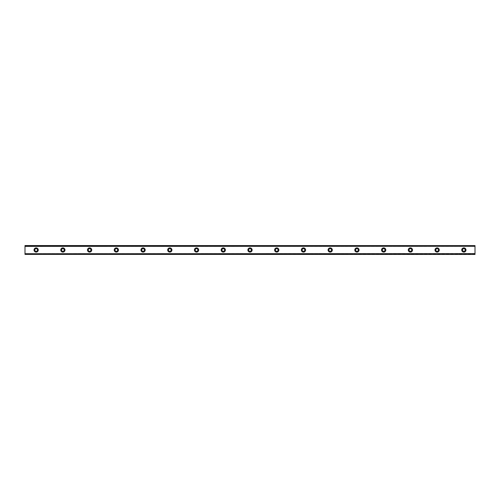 <?xml version="1.0" encoding="UTF-8"?>
<svg xmlns="http://www.w3.org/2000/svg" width="500" height="500" viewBox="0 0 500 500"><rect width="100%" height="100%" fill="white"/><g stroke="black" fill="none" stroke-linecap="round" stroke-linejoin="round"><path stroke-width="0.38" stroke-dasharray="2.5 1.88" d="M36.138 251.337A1.338 1.338 0 0 1 34.8 250A1.338 1.338 0 0 1 36.138 248.663A1.338 1.338 0 0 1 37.475 250A1.338 1.338 0 0 1 36.138 251.337M463.862 251.337A1.338 1.338 0 0 1 462.525 250A1.338 1.338 0 0 1 463.862 248.663A1.338 1.338 0 0 1 465.2 250A1.338 1.338 0 0 1 463.862 251.337M437.131 251.337A1.338 1.338 0 0 1 435.794 250A1.338 1.338 0 0 1 437.131 248.663A1.338 1.338 0 0 1 438.462 250A1.338 1.338 0 0 1 437.131 251.337M410.394 251.337A1.338 1.338 0 0 1 409.062 250A1.338 1.338 0 0 1 410.394 248.663A1.338 1.338 0 0 1 411.731 250A1.338 1.338 0 0 1 410.394 251.337M383.663 251.337A1.338 1.338 0 0 1 382.325 250A1.338 1.338 0 0 1 383.663 248.663A1.338 1.338 0 0 1 385 250A1.338 1.338 0 0 1 383.663 251.337M356.931 251.337A1.338 1.338 0 0 1 355.594 250A1.338 1.338 0 0 1 356.931 248.663A1.338 1.338 0 0 1 358.269 250A1.338 1.338 0 0 1 356.931 251.337M330.2 251.337A1.338 1.338 0 0 1 328.862 250A1.338 1.338 0 0 1 330.2 248.663A1.338 1.338 0 0 1 331.538 250A1.338 1.338 0 0 1 330.2 251.337M303.463 251.337A1.338 1.338 0 0 1 302.131 250A1.338 1.338 0 0 1 303.463 248.663A1.338 1.338 0 0 1 304.8 250A1.338 1.338 0 0 1 303.463 251.337M276.731 251.337A1.338 1.338 0 0 1 275.394 250A1.338 1.338 0 0 1 276.731 248.663A1.338 1.338 0 0 1 278.069 250A1.338 1.338 0 0 1 276.731 251.337M250 251.337A1.338 1.338 0 0 1 248.663 250A1.338 1.338 0 0 1 250 248.663A1.338 1.338 0 0 1 251.337 250A1.338 1.338 0 0 1 250 251.337M223.269 251.337A1.338 1.338 0 0 1 221.931 250A1.338 1.338 0 0 1 223.269 248.663A1.338 1.338 0 0 1 224.606 250A1.338 1.338 0 0 1 223.269 251.337M196.537 251.337A1.338 1.338 0 0 1 195.2 250A1.338 1.338 0 0 1 196.537 248.663A1.338 1.338 0 0 1 197.869 250A1.338 1.338 0 0 1 196.537 251.337M169.8 251.337A1.338 1.338 0 0 1 168.463 250A1.338 1.338 0 0 1 169.8 248.663A1.338 1.338 0 0 1 171.137 250A1.338 1.338 0 0 1 169.8 251.337M143.069 251.337A1.338 1.338 0 0 1 141.731 250A1.338 1.338 0 0 1 143.069 248.663A1.338 1.338 0 0 1 144.406 250A1.338 1.338 0 0 1 143.069 251.337M116.337 251.337A1.338 1.338 0 0 1 115 250A1.338 1.338 0 0 1 116.337 248.663A1.338 1.338 0 0 1 117.675 250A1.338 1.338 0 0 1 116.337 251.337M89.606 251.337A1.338 1.338 0 0 1 88.269 250A1.338 1.338 0 0 1 89.606 248.663A1.338 1.338 0 0 1 90.938 250A1.338 1.338 0 0 1 89.606 251.337M62.869 251.337A1.338 1.338 0 0 1 61.537 250A1.338 1.338 0 0 1 62.869 248.663A1.338 1.338 0 0 1 64.206 250A1.338 1.338 0 0 1 62.869 251.337M25 254.381L475 254.381L475 253.713L25 253.719L475 253.631L475 254.425L25 254.425L25 253.694L475 253.694M36.138 247.881A2.119 2.119 0 0 0 34.025 250A2.119 2.119 0 0 0 36.138 252.119A2.119 2.119 0 0 0 38.256 250A2.119 2.119 0 0 0 36.138 247.881M463.862 247.881A2.119 2.119 0 0 0 461.744 250A2.119 2.119 0 0 0 463.862 252.119A2.119 2.119 0 0 0 465.975 250A2.119 2.119 0 0 0 463.862 247.881M437.131 247.881A2.119 2.119 0 0 0 435.012 250A2.119 2.119 0 0 0 437.131 252.119A2.119 2.119 0 0 0 439.244 250A2.119 2.119 0 0 0 437.131 247.881M410.394 247.881A2.119 2.119 0 0 0 408.281 250A2.119 2.119 0 0 0 410.394 252.119A2.119 2.119 0 0 0 412.512 250A2.119 2.119 0 0 0 410.394 247.881M383.663 247.881A2.119 2.119 0 0 0 381.55 250A2.119 2.119 0 0 0 383.663 252.119A2.119 2.119 0 0 0 385.781 250A2.119 2.119 0 0 0 383.663 247.881M356.931 247.881A2.119 2.119 0 0 0 354.812 250A2.119 2.119 0 0 0 356.931 252.119A2.119 2.119 0 0 0 359.05 250A2.119 2.119 0 0 0 356.931 247.881M330.2 247.881A2.119 2.119 0 0 0 328.081 250A2.119 2.119 0 0 0 330.2 252.119A2.119 2.119 0 0 0 332.312 250A2.119 2.119 0 0 0 330.2 247.881M303.463 247.881A2.119 2.119 0 0 0 301.35 250A2.119 2.119 0 0 0 303.463 252.119A2.119 2.119 0 0 0 305.581 250A2.119 2.119 0 0 0 303.463 247.881M276.731 247.881A2.119 2.119 0 0 0 274.619 250A2.119 2.119 0 0 0 276.731 252.119A2.119 2.119 0 0 0 278.85 250A2.119 2.119 0 0 0 276.731 247.881M250 247.881A2.119 2.119 0 0 0 247.881 250A2.119 2.119 0 0 0 250 252.119A2.119 2.119 0 0 0 252.119 250A2.119 2.119 0 0 0 250 247.881M223.269 247.881A2.119 2.119 0 0 0 221.15 250A2.119 2.119 0 0 0 223.269 252.119A2.119 2.119 0 0 0 225.381 250A2.119 2.119 0 0 0 223.269 247.881M196.537 247.881A2.119 2.119 0 0 0 194.419 250A2.119 2.119 0 0 0 196.537 252.119A2.119 2.119 0 0 0 198.65 250A2.119 2.119 0 0 0 196.537 247.881M169.8 247.881A2.119 2.119 0 0 0 167.688 250A2.119 2.119 0 0 0 169.8 252.119A2.119 2.119 0 0 0 171.919 250A2.119 2.119 0 0 0 169.8 247.881M143.069 247.881A2.119 2.119 0 0 0 140.95 250A2.119 2.119 0 0 0 143.069 252.119A2.119 2.119 0 0 0 145.188 250A2.119 2.119 0 0 0 143.069 247.881M116.337 247.881A2.119 2.119 0 0 0 114.219 250A2.119 2.119 0 0 0 116.337 252.119A2.119 2.119 0 0 0 118.45 250A2.119 2.119 0 0 0 116.337 247.881M89.606 247.881A2.119 2.119 0 0 0 87.487 250A2.119 2.119 0 0 0 89.606 252.119A2.119 2.119 0 0 0 91.719 250A2.119 2.119 0 0 0 89.606 247.881M62.869 247.881A2.119 2.119 0 0 0 60.756 250A2.119 2.119 0 0 0 62.869 252.119A2.119 2.119 0 0 0 64.987 250A2.119 2.119 0 0 0 62.869 247.881M25 246.306L475 246.281L25 246.438L25 245.575L475 245.575L25 245.575M475 245.987L25 245.987L25 254.013L475 254.013L475 245.544L25 245.544L475 245.544L25 245.544L25 245.987M25 253.694L25 254.425M25 253.713L475 253.719M25 246.287L475 246.287L25 246.287L25 245.619M475 254.381L25 254.456L25 254.013M475 254.013L475 254.456L25 254.456L475 254.425M475 245.575L475 246.306M475 246.287L475 245.619M475 253.631L25 253.631L475 253.631M475 253.562L25 253.562L475 253.562M475 246.438L25 246.438L475 246.438M475 246.369L25 246.369L475 246.369"/><path stroke-width="0.75" d="M36.138 251.337A1.338 1.338 0 0 1 34.8 250A1.338 1.338 0 0 1 36.138 248.663A1.338 1.338 0 0 1 37.475 250A1.338 1.338 0 0 1 36.138 251.337M463.862 251.337A1.338 1.338 0 0 1 462.525 250A1.338 1.338 0 0 1 463.862 248.663A1.338 1.338 0 0 1 465.2 250A1.338 1.338 0 0 1 463.862 251.337M437.131 251.337A1.338 1.338 0 0 1 435.794 250A1.338 1.338 0 0 1 437.131 248.663A1.338 1.338 0 0 1 438.462 250A1.338 1.338 0 0 1 437.131 251.337M410.394 251.337A1.338 1.338 0 0 1 409.062 250A1.338 1.338 0 0 1 410.394 248.663A1.338 1.338 0 0 1 411.731 250A1.338 1.338 0 0 1 410.394 251.337M383.663 251.337A1.338 1.338 0 0 1 382.325 250A1.338 1.338 0 0 1 383.663 248.663A1.338 1.338 0 0 1 385 250A1.338 1.338 0 0 1 383.663 251.337M356.931 251.337A1.338 1.338 0 0 1 355.594 250A1.338 1.338 0 0 1 356.931 248.663A1.338 1.338 0 0 1 358.269 250A1.338 1.338 0 0 1 356.931 251.337M330.2 251.337A1.338 1.338 0 0 1 328.862 250A1.338 1.338 0 0 1 330.2 248.663A1.338 1.338 0 0 1 331.538 250A1.338 1.338 0 0 1 330.2 251.337M303.463 251.337A1.338 1.338 0 0 1 302.131 250A1.338 1.338 0 0 1 303.463 248.663A1.338 1.338 0 0 1 304.8 250A1.338 1.338 0 0 1 303.463 251.337M276.731 251.337A1.338 1.338 0 0 1 275.394 250A1.338 1.338 0 0 1 276.731 248.663A1.338 1.338 0 0 1 278.069 250A1.338 1.338 0 0 1 276.731 251.337M250 251.337A1.338 1.338 0 0 1 248.663 250A1.338 1.338 0 0 1 250 248.663A1.338 1.338 0 0 1 251.337 250A1.338 1.338 0 0 1 250 251.337M223.269 251.337A1.338 1.338 0 0 1 221.931 250A1.338 1.338 0 0 1 223.269 248.663A1.338 1.338 0 0 1 224.606 250A1.338 1.338 0 0 1 223.269 251.337M196.537 251.337A1.338 1.338 0 0 1 195.2 250A1.338 1.338 0 0 1 196.537 248.663A1.338 1.338 0 0 1 197.869 250A1.338 1.338 0 0 1 196.537 251.337M169.8 251.337A1.338 1.338 0 0 1 168.463 250A1.338 1.338 0 0 1 169.8 248.663A1.338 1.338 0 0 1 171.137 250A1.338 1.338 0 0 1 169.8 251.337M143.069 251.337A1.338 1.338 0 0 1 141.731 250A1.338 1.338 0 0 1 143.069 248.663A1.338 1.338 0 0 1 144.406 250A1.338 1.338 0 0 1 143.069 251.337M116.337 251.337A1.338 1.338 0 0 1 115 250A1.338 1.338 0 0 1 116.337 248.663A1.338 1.338 0 0 1 117.675 250A1.338 1.338 0 0 1 116.337 251.337M89.606 251.337A1.338 1.338 0 0 1 88.269 250A1.338 1.338 0 0 1 89.606 248.663A1.338 1.338 0 0 1 90.938 250A1.338 1.338 0 0 1 89.606 251.337M62.869 251.337A1.338 1.338 0 0 1 61.537 250A1.338 1.338 0 0 1 62.869 248.663A1.338 1.338 0 0 1 64.206 250A1.338 1.338 0 0 1 62.869 251.337M36.138 247.881A2.119 2.119 0 0 0 34.025 250A2.119 2.119 0 0 0 36.138 252.119A2.119 2.119 0 0 0 38.256 250A2.119 2.119 0 0 0 36.138 247.881M463.862 247.881A2.119 2.119 0 0 0 461.744 250A2.119 2.119 0 0 0 463.862 252.119A2.119 2.119 0 0 0 465.975 250A2.119 2.119 0 0 0 463.862 247.881M437.131 247.881A2.119 2.119 0 0 0 435.012 250A2.119 2.119 0 0 0 437.131 252.119A2.119 2.119 0 0 0 439.244 250A2.119 2.119 0 0 0 437.131 247.881M410.394 247.881A2.119 2.119 0 0 0 408.281 250A2.119 2.119 0 0 0 410.394 252.119A2.119 2.119 0 0 0 412.512 250A2.119 2.119 0 0 0 410.394 247.881M383.663 247.881A2.119 2.119 0 0 0 381.55 250A2.119 2.119 0 0 0 383.663 252.119A2.119 2.119 0 0 0 385.781 250A2.119 2.119 0 0 0 383.663 247.881M356.931 247.881A2.119 2.119 0 0 0 354.812 250A2.119 2.119 0 0 0 356.931 252.119A2.119 2.119 0 0 0 359.05 250A2.119 2.119 0 0 0 356.931 247.881M330.2 247.881A2.119 2.119 0 0 0 328.081 250A2.119 2.119 0 0 0 330.2 252.119A2.119 2.119 0 0 0 332.312 250A2.119 2.119 0 0 0 330.2 247.881M303.463 247.881A2.119 2.119 0 0 0 301.35 250A2.119 2.119 0 0 0 303.463 252.119A2.119 2.119 0 0 0 305.581 250A2.119 2.119 0 0 0 303.463 247.881M276.731 247.881A2.119 2.119 0 0 0 274.619 250A2.119 2.119 0 0 0 276.731 252.119A2.119 2.119 0 0 0 278.85 250A2.119 2.119 0 0 0 276.731 247.881M250 247.881A2.119 2.119 0 0 0 247.881 250A2.119 2.119 0 0 0 250 252.119A2.119 2.119 0 0 0 252.119 250A2.119 2.119 0 0 0 250 247.881M223.269 247.881A2.119 2.119 0 0 0 221.15 250A2.119 2.119 0 0 0 223.269 252.119A2.119 2.119 0 0 0 225.381 250A2.119 2.119 0 0 0 223.269 247.881M196.537 247.881A2.119 2.119 0 0 0 194.419 250A2.119 2.119 0 0 0 196.537 252.119A2.119 2.119 0 0 0 198.65 250A2.119 2.119 0 0 0 196.537 247.881M169.8 247.881A2.119 2.119 0 0 0 167.688 250A2.119 2.119 0 0 0 169.8 252.119A2.119 2.119 0 0 0 171.919 250A2.119 2.119 0 0 0 169.8 247.881M143.069 247.881A2.119 2.119 0 0 0 140.95 250A2.119 2.119 0 0 0 143.069 252.119A2.119 2.119 0 0 0 145.188 250A2.119 2.119 0 0 0 143.069 247.881M116.337 247.881A2.119 2.119 0 0 0 114.219 250A2.119 2.119 0 0 0 116.337 252.119A2.119 2.119 0 0 0 118.45 250A2.119 2.119 0 0 0 116.337 247.881M89.606 247.881A2.119 2.119 0 0 0 87.487 250A2.119 2.119 0 0 0 89.606 252.119A2.119 2.119 0 0 0 91.719 250A2.119 2.119 0 0 0 89.606 247.881M62.869 247.881A2.119 2.119 0 0 0 60.756 250A2.119 2.119 0 0 0 62.869 252.119A2.119 2.119 0 0 0 64.987 250A2.119 2.119 0 0 0 62.869 247.881M25 254.381L475 254.456L25 254.381L25 253.725L475 253.631L25 253.725M25 245.619L475 245.619L25 245.544L25 253.631M475 245.619L475 246.275L25 246.275M25 246.369L475 246.275M475 246.369L475 253.631M475 253.725L475 254.381"/></g></svg>
